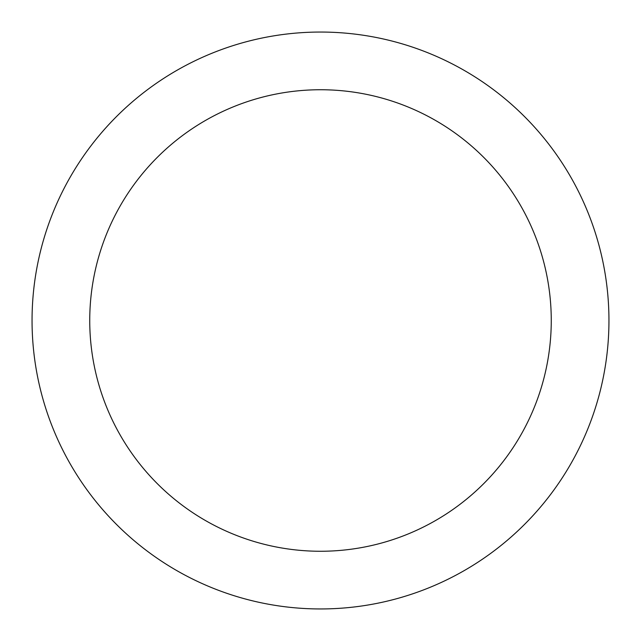 <?xml version="1.0" encoding="UTF-8"?>
<svg xmlns="http://www.w3.org/2000/svg" width="641" height="641" viewBox="0 0 641 641"><rect width="100%" height="100%" fill="white"/><g stroke="black" fill="none" stroke-linecap="round" stroke-linejoin="round"><path stroke-width="0.96" d="M551.26 320.5A230.76 230.76 0 0 0 320.5 89.74A230.76 230.76 0 0 0 89.74 320.5A230.76 230.76 0 0 0 320.5 551.26A230.76 230.76 0 0 0 551.26 320.5M608.95 320.5A288.45 288.45 0 0 0 320.5 32.05A288.45 288.45 0 0 0 32.05 320.5A288.45 288.45 0 0 0 320.5 608.95A288.45 288.45 0 0 0 608.95 320.5"/></g></svg>
